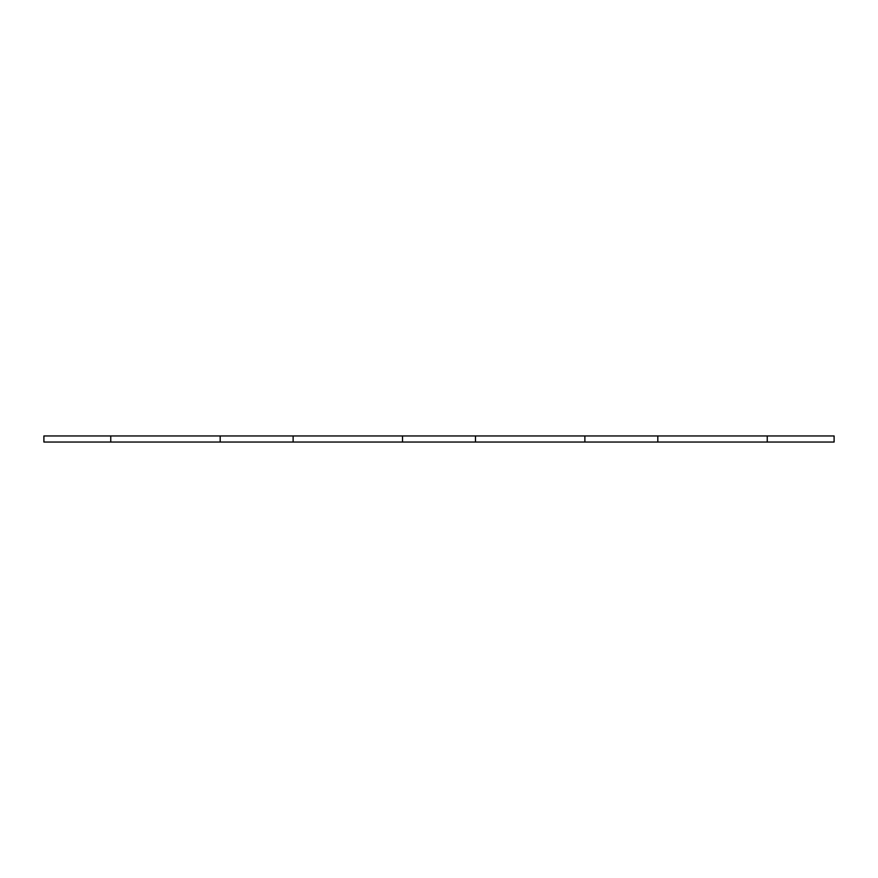 <?xml version="1.0" encoding="UTF-8"?>
<svg xmlns="http://www.w3.org/2000/svg" width="878" height="878" viewBox="0 0 878 878"><rect width="100%" height="100%" fill="white"/><g stroke="black" fill="none" stroke-linecap="round" stroke-linejoin="round"><path stroke-width="1.32" d="M110.76 442.04L220.18 442.04L220.18 435.96L43.9 435.96L43.9 442.04L110.76 442.04L110.76 435.96M767.24 435.96L767.24 442.04L834.1 442.04L834.1 435.96L402.53 435.96L402.53 442.04L475.47 442.04L475.47 435.96M767.24 442.04L657.82 442.04L657.82 435.96M657.82 442.04L584.88 442.04L584.88 435.96M584.88 442.04L475.47 442.04M402.53 435.96L293.12 435.96L293.12 442.04L402.53 442.04M293.12 435.96L220.18 435.96M293.12 442.04L220.18 442.04"/></g></svg>
